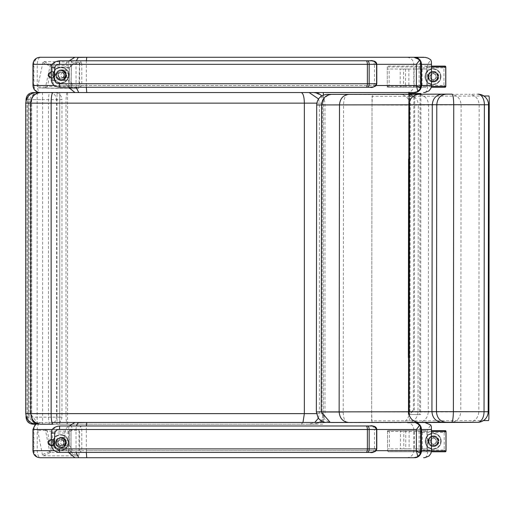 <?xml version="1.0" encoding="UTF-8"?>
<svg xmlns="http://www.w3.org/2000/svg" width="515" height="515" viewBox="0 0 515 515"><rect width="100%" height="100%" fill="white"/><g stroke="black" fill="none" stroke-linecap="round" stroke-linejoin="round"><path stroke-width="0.39" stroke-dasharray="2.58 1.93" d="M413.172 87.26L387.261 87.26L425.731 87.26L426.658 86.378L425.731 87.26L413.172 87.26L414.092 86.378L414.092 69.036L426.658 69.036L387.261 69.036L414.092 69.036M414.092 86.378L426.658 86.378L426.658 69.036M389.14 87.26L389.14 69.036M400.219 69.036L405.505 69.036L400.213 69.036L400.213 87.26L405.505 87.26L400.219 87.26M403.567 69.036L408.852 69.036L403.56 69.036L403.56 87.26L408.852 87.26L403.567 87.26M387.261 87.26L387.261 69.036M428.184 76.677A5.292 5.285 90 0 0 433.469 81.969A5.292 5.285 90 0 0 438.761 76.677A5.292 5.285 90 0 0 433.469 71.385A5.292 5.285 90 0 0 428.184 76.677M427.759 76.677A5.292 5.285 -90 0 1 433.051 71.385A5.292 5.285 -90 0 1 438.336 76.677A5.292 5.285 -90 0 1 433.051 81.969A5.292 5.285 -90 0 1 427.759 76.677M421.379 66.268L421.225 66.094A0.882 0.811 -90 0 0 420.414 66.976L422.133 67.858L421.379 66.268A0.882 0.74 -42.5 0 0 420.581 67.059L420.414 86.378A0.882 0.811 -90 0 0 421.225 87.26L422.133 85.496L420.581 86.295A0.882 0.74 -137.5 0 0 421.379 87.087M445.745 86.359L443.962 85.496L444.915 87.26M420.414 86.378L387.261 86.378L387.261 66.976L388.252 66.094L444.915 66.094L443.962 67.858L445.745 66.995M421.225 87.26L388.252 87.26L421.225 87.26M387.261 86.378L388.252 87.26M431.428 86.378L426.658 86.378L426.658 66.976L425.731 66.094L431.486 66.094M388.252 66.094L425.731 66.094M413.403 430.617L387.492 430.617L425.963 430.617L426.89 431.499L425.963 430.617L413.403 430.617L414.33 431.499L414.33 448.842L426.89 448.842L387.492 448.842L414.33 448.842M414.33 431.499L426.89 431.499L426.89 448.842M389.372 430.617L389.372 448.842M400.451 448.842L405.736 448.842L400.445 448.842L400.445 430.617L405.736 430.617L400.451 430.617M403.799 448.842L409.09 448.842L403.792 448.842L403.792 430.617L409.09 430.617L403.799 430.617M387.492 430.617L387.492 448.842M428.416 441.201A5.292 5.285 -90 0 1 433.707 435.909A5.292 5.285 -90 0 1 438.992 441.201A5.292 5.285 -90 0 1 433.707 446.492A5.292 5.285 -90 0 1 428.416 441.201M427.991 441.201A5.292 5.285 90 0 0 433.282 446.492A5.292 5.285 90 0 0 438.568 441.201A5.292 5.285 90 0 0 433.282 435.909A5.292 5.285 90 0 0 427.991 441.201M421.611 451.61L421.457 451.784A0.882 0.811 90 0 1 420.646 450.902L422.364 450.02L421.611 451.61A0.882 0.74 42.5 0 1 420.813 450.818L420.813 431.583A0.882 0.74 137.5 0 1 421.611 430.791L422.364 432.381L420.646 431.499A0.882 0.811 90 0 1 421.457 430.617L421.611 430.791M445.977 431.519L444.2 432.381L445.121 430.617M445.153 451.784L444.2 450.02L445.977 450.882M388.484 451.784L431.396 451.784L388.484 451.784L387.492 450.902L420.646 450.902M421.457 430.617L388.484 430.617L421.457 430.617M420.646 431.499L387.492 431.499L388.484 430.617M387.492 431.499L387.492 450.902M431.486 431.499L426.89 431.499L426.89 450.902L425.963 451.784M48.629 74.862A3.309 3.302 90 0 0 51.931 78.228A3.309 3.302 90 0 0 55.234 74.92A3.309 3.302 90 0 0 51.931 71.617A3.309 3.302 90 0 0 48.629 74.862M48.12 74.862A3.309 3.302 -90 0 1 51.423 71.617A3.309 3.302 -90 0 1 54.725 74.92A3.309 3.302 -90 0 1 51.423 78.228A3.309 3.302 -90 0 1 48.12 74.862M57.429 79.04L55.775 75.093C56.141 71.939 57.905 70.207 61.066 69.898L64.362 71.057L65.83 72.898L66.351 75.196L65.83 77.488L64.362 79.329L62.238 80.353L61.066 80.488L57.429 79.04M58.195 75.093A5.292 5.285 -90 0 1 63.474 69.898A5.292 5.285 -90 0 1 68.759 75.196A5.292 5.285 -90 0 1 63.474 80.488A5.292 5.285 -90 0 1 58.195 75.093M66.12 75.242A2.646 2.639 -90 0 1 63.474 77.842A2.646 2.639 -90 0 1 60.834 75.196A2.646 2.639 -90 0 1 63.474 72.544A2.646 2.639 -90 0 1 66.12 75.242M68.662 75.242A2.646 2.639 90 0 0 66.017 72.544A2.646 2.639 90 0 0 63.377 75.196A2.646 2.639 90 0 0 66.017 77.842A2.646 2.639 90 0 0 68.662 75.242M69.19 86.816L70.111 88.599A0.882 0.882 -85.8 0 0 71.012 87.737L69.19 86.816L47.38 86.398L45.494 87.074A0.882 0.876 -88.5 0 0 46.331 88.142L47.38 86.398L51.629 66.86L50.998 65.083A0.882 0.876 -72.8 0 0 50.129 65.778L51.629 66.86L69.57 67.195L71.418 66.345A0.882 0.882 -25.9 0 0 70.555 65.444L69.57 67.195L69.19 86.816M78.988 87.795L78.087 88.657L70.143 88.58L70.935 87.724L71.353 66.036C71.392 64.999 74.096 64.021 79.465 63.094L78.988 87.795A363.725 0.406 -178.9 0 0 70.935 87.724A363.725 0.406 -178.9 0 0 71.012 87.737L70.111 88.599A364.607 0.406 1.1 0 1 78.08 88.657L38.535 87.898A814.247 0.901 -178.9 0 0 46.331 88.142L70.111 88.599A0.882 0.882 89.5 0 0 71.012 87.737L71.424 66.338A0.882 0.876 64.1 0 0 70.549 65.444L50.998 65.083L43.852 61.536L42.977 62.225A810.99 32.651 -179 0 0 50.129 65.778M51.011 65.109A0.882 0.863 -29.8 0 0 50.148 65.791L45.52 87.061A0.882 0.856 -133.8 0 0 46.35 88.117M42.977 62.225L37.685 86.829L38.535 87.898M79.465 63.094L78.595 62.206C72.705 63.216 70.021 64.298 70.555 65.444M43.852 61.536L78.595 62.206M54.88 74.971A2.646 2.639 -90 0 1 50.869 77.186A2.646 2.639 -90 0 1 50.959 72.609A2.646 2.639 -90 0 1 54.88 74.971M55.292 74.984A3.09 3.084 90 0 0 52.208 71.836A3.09 3.084 90 0 0 49.131 74.92A3.09 3.084 90 0 0 52.208 78.01A3.09 3.084 90 0 0 55.292 74.984M54.532 74.984A3.09 3.084 -90 0 1 51.449 78.01A3.09 3.084 -90 0 1 48.365 74.92A3.09 3.084 -90 0 1 51.449 71.836A3.09 3.084 -90 0 1 54.532 74.984M54.062 74.971A2.646 2.639 90 0 0 50.148 72.609A2.646 2.639 90 0 0 50.058 77.186A2.646 2.639 90 0 0 54.062 74.971M38.219 423.942L30.288 413.629L65.991 413.629A10.583 1.159 -90 0 0 67.15 424.212L38.232 423.942M39.198 424.212C32.986 423.581 29.58 420.053 28.975 413.629L30.288 413.629L30.288 103.135L28.975 103.135C29.58 96.711 32.986 93.183 39.198 92.552L40.524 92.552C34.305 93.183 30.9 96.711 30.288 103.135L48.462 103.135A10.583 1.159 90 0 1 49.614 92.552L40.524 92.552M28.145 420.298L28.138 96.466L28.145 420.298M52.974 424.212L301.204 424.212L302.975 422.448M301.204 424.212L309.135 424.212L314.807 422.448M318.399 418.193L319.403 413.629L319.403 103.135L323.343 103.135C322.699 96.723 319.171 93.196 312.76 92.552L67.15 92.552A10.583 1.159 -90 0 0 65.991 103.135L48.462 103.135L48.462 413.629A10.583 1.159 -90 0 0 49.614 424.212M309.135 424.212L314.259 424.212L320.182 422.448L40.782 422.448C38.844 422.416 37.659 424.766 37.222 429.504L37.222 450.67C37.659 455.408 38.844 457.764 40.782 457.732C37.041 457.764 34.75 455.408 33.9 450.67L427.656 450.67L427.656 429.504L430.74 424.952M321.766 421.18L324.141 417.723L324.971 413.629L324.971 103.135L324.199 99.189L321.997 95.816M314.259 424.212L312.76 424.212C319.171 423.568 322.699 420.04 323.343 413.629L323.343 103.135M67.15 424.212L312.76 424.212M59.721 424.212L59.721 92.552L59.721 424.212L323.343 424.212L323.343 422.448M28.145 96.479L28.145 420.285L28.138 96.485M312.76 92.552L301.204 92.552M318.573 98.964L319.403 103.135L316.86 103.135M26.355 99.607L31.698 99.607A7.056 6.895 -90 0 1 38.593 92.552L39.198 92.552M65.991 413.629L65.991 103.135M67.536 424.212L67.536 92.552L67.15 92.552M57.017 92.552L67.536 92.552L57.017 92.552L57.017 424.212M36.327 424.212L49.833 424.212C53.856 423.787 56.071 421.431 56.47 417.156L61.961 417.156L61.961 99.607L56.47 99.607L56.47 417.156L37.157 417.156A7.056 0.406 -90 0 0 37.569 424.212L35.342 424.212L40.447 422.448C36.166 422.867 33.81 425.223 33.391 429.504L33.391 450.67L33.9 450.67L33.9 429.504C34.75 424.766 37.041 422.416 40.782 422.448M54.513 424.212C59.025 423.787 61.51 421.431 61.961 417.156L42.655 417.156A7.056 0.406 90 0 1 42.243 424.212M49.833 424.212L37.569 424.212M26.033 417.156L37.157 417.156L37.157 99.607L56.47 99.607C56.071 95.333 53.856 92.983 49.833 92.552L54.513 92.552C59.025 92.983 61.51 95.333 61.961 99.607L42.655 99.607L42.655 417.156L31.698 417.156A7.056 6.895 90 0 0 31.769 418.174M33.095 92.552L42.243 92.552A7.056 0.406 -90 0 1 42.655 99.607L31.698 99.607L31.698 417.156L26.355 417.156M48.391 442.597A3.309 3.302 -90 0 1 51.693 439.295A3.309 3.302 -90 0 1 54.996 442.604A3.309 3.302 -90 0 1 51.693 445.906A3.309 3.302 -90 0 1 48.391 442.597M47.889 442.597A3.309 3.302 90 0 0 51.185 445.906A3.309 3.302 90 0 0 54.487 442.604A3.309 3.302 90 0 0 51.185 439.295A3.309 3.302 90 0 0 47.889 442.597M57.274 438.696L55.543 442.61C55.858 445.816 57.622 447.587 60.834 447.908L64.13 446.75L65.598 444.909L66.12 442.61L65.598 440.319L64.13 438.477L62.006 437.454L60.834 437.319L57.274 438.696M57.957 442.61A5.292 5.285 90 0 0 63.242 447.908A5.292 5.285 90 0 0 68.527 442.61A5.292 5.285 90 0 0 63.242 437.319A5.292 5.285 90 0 0 57.957 442.61M65.888 442.617A2.646 2.639 90 0 0 63.242 439.965A2.646 2.639 90 0 0 60.603 442.61A2.646 2.639 90 0 0 63.242 445.256A2.646 2.639 90 0 0 65.888 442.617M68.431 442.617A2.646 2.639 -90 0 1 65.785 445.256A2.646 2.639 -90 0 1 63.145 442.61A2.646 2.639 -90 0 1 65.785 439.965A2.646 2.639 -90 0 1 68.431 442.617M69.19 431.152L70.149 429.388A0.882 0.882 -90 0 1 71.025 430.27L69.19 431.152L47.374 431.132L45.5 430.418A0.882 0.876 90.1 0 1 46.356 429.368L47.374 431.132L51.236 450.754L50.567 452.518A0.882 0.876 74.3 0 1 49.71 451.803L51.236 450.754L69.177 450.786L71.012 451.674A0.882 0.882 27.7 0 1 70.124 452.55L69.177 450.786L69.19 431.152M70.149 429.388L70.954 430.27L70.935 451.964C70.954 452.968 73.639 453.979 78.982 454.977L79.007 430.276L70.954 430.27L70.149 429.388L78.113 429.394L38.561 429.362L70.149 429.388A0.882 0.882 90.2 0 1 71.025 430.27L71.012 451.668A0.882 0.876 -63.7 0 1 70.124 452.55L50.567 452.518L43.357 455.827L42.488 455.112A810.99 31.711 -179.8 0 1 49.71 451.803M50.579 452.492A0.882 0.863 31.1 0 1 49.73 451.79L45.526 430.431A0.882 0.856 135.2 0 1 46.376 429.401M78.113 429.394L79.007 430.276M42.488 455.112L37.692 430.411L38.561 429.362M78.982 454.977L78.1 455.852C72.229 454.758 69.57 453.657 70.124 452.55M43.357 455.827L78.1 455.852M54.642 442.604A2.646 2.639 -90 0 1 50.676 444.889A2.646 2.639 -90 0 1 50.682 440.306A2.646 2.639 -90 0 1 54.642 442.604M55.06 442.604A3.09 3.084 90 0 0 51.976 439.514A3.09 3.084 90 0 0 48.893 442.604A3.09 3.084 90 0 0 51.976 445.687A3.09 3.084 90 0 0 55.06 442.604M54.294 442.604A3.09 3.084 -90 0 1 51.21 445.687A3.09 3.084 -90 0 1 48.133 442.604A3.09 3.084 -90 0 1 51.21 439.514A3.09 3.084 -90 0 1 54.294 442.604M53.83 442.604A2.646 2.639 90 0 0 49.871 440.306A2.646 2.639 90 0 0 49.865 444.889A2.646 2.639 90 0 0 53.83 442.604M32.954 85.496L33.9 85.496L33.9 64.33L33.391 64.33L33.391 85.496C33.81 89.784 36.159 92.134 40.447 92.552L40.775 92.552C37.041 92.584 34.75 90.234 33.9 85.496L37.222 85.496C37.659 90.234 38.844 92.584 40.782 92.552L40.009 92.552M427.656 64.33L33.9 64.33C34.75 59.592 37.041 57.236 40.782 57.268C38.844 57.236 37.659 59.592 37.222 64.33L37.222 85.496L427.656 85.496L427.656 64.33L430.74 59.779M425.01 92.475C426.645 91.612 427.527 89.288 427.656 85.496L431.383 85.496L430.675 88.619L428.705 91.097M69.197 60.802L68.308 64.33L86.314 64.33L86.314 85.496L54.094 85.496M370.034 87.26C372.004 87.956 373.478 86.784 374.457 83.733L374.457 64.33L376.8 64.33L86.314 64.33L86.372 60.802M420.755 62.347L419.101 64.33L419.101 85.496L420.382 86.926L420.169 87.453L420.588 87.087L420.755 87.479M419.101 64.33L420.337 64.33A7.056 6.959 90 0 0 413.378 57.268L413.867 57.268M420.652 62.766L420.382 86.926M420.652 64.935L420.588 87.087M40.009 57.268L40.782 57.268M420.755 85.496L413.815 85.496L413.815 64.33C413.397 60.043 411.041 57.686 406.753 57.268L414.62 57.268M52.401 64.33L68.308 64.33L68.521 87.26M86.327 87.26L86.314 85.496L376.143 85.496M413.867 92.552L413.378 92.552A7.056 6.959 90 0 0 420.337 85.496L420.337 64.33L420.755 64.33M425.01 457.648C426.645 456.792 427.527 454.468 427.656 450.67L431.383 450.67L430.675 453.792L428.705 456.271M69.197 425.976L68.308 429.504L86.314 429.504L86.314 450.67L54.094 450.67M424.901 422.512L415.335 422.57M413.867 422.448L348.082 422.448M376.8 448.906L79.593 448.906L80.662 452.434L70.529 452.434C67.137 452.086 65.263 449.737 64.922 445.378L64.922 433.031C65.27 428.673 67.137 426.323 70.529 425.976L370.034 425.976C372.004 425.274 373.478 426.452 374.457 429.504L79.593 429.504L80.662 425.976L81.808 429.504L81.808 448.906L80.662 452.434L370.034 452.434C372.004 453.136 373.478 451.958 374.457 448.906L374.457 429.504L376.8 429.504L86.314 429.504L86.372 425.976M420.755 427.521L419.101 429.504L419.101 450.67L420.382 452.099L420.169 452.627L420.588 452.26L420.755 452.653M420.652 427.946L420.382 452.099M420.652 430.109L420.588 452.26M51.944 422.448L40.009 422.448M400.805 422.667L325.628 422.448L423.607 422.448M52.401 429.504L68.308 429.504L68.521 452.434M86.327 452.434L86.314 450.67L376.143 450.67M413.867 457.732L413.378 457.732A7.056 6.959 90 0 0 420.337 450.67L419.101 450.67M400.857 422.667C406.039 422.01 408.884 418.489 409.406 412.103L409.747 105.144L316.699 104.97M407.597 422.635L407.629 422.635C413.918 421.952 417.375 418.431 418 412.064L418.347 105.105L409.747 105.144C409.238 98.726 406.38 95.191 401.172 94.541L407.899 94.503C414.24 95.153 417.723 98.687 418.347 105.105L428.615 105.015C428.004 98.59 424.521 95.056 418.161 94.419A744.458 0.882 0.1 0 1 451.114 94.316C457.204 94.953 460.539 98.487 461.125 104.912A733.869 0.869 -179.9 0 0 428.615 105.015L428.274 411.974A733.869 0.869 0.1 0 1 460.783 411.871L461.125 104.912A606.503 0.715 0.1 0 0 479.182 104.848C478.577 98.423 475.094 94.889 468.74 94.251L477.952 94.181A10.583 10.48 89.6 0 1 488.42 104.783L479.182 104.848L478.841 411.807L488.181 411.736M331.757 422.564L372.017 422.635L371.676 412.058L372.017 105.099L372.384 94.503L401.172 94.541M347.335 422.596C344.818 421.972 343.447 418.444 343.202 412.019L343.55 105.06C343.801 98.635 345.185 95.101 347.702 94.47L372.384 94.503M330.205 422.448L331.782 422.564C325.86 421.927 322.615 418.399 322.049 411.974L322.39 105.015C322.969 98.59 326.227 95.063 332.149 94.438L347.702 94.47M477.675 422.313A10.583 10.48 89.6 0 0 488.078 411.743L488.523 104.777M468.373 422.377C474.727 421.753 478.216 418.231 478.841 411.807A606.503 0.715 -179.9 0 1 460.783 411.871C460.185 418.296 456.837 421.824 450.747 422.442M417.794 422.545C424.154 421.927 427.643 418.405 428.274 411.974L343.202 412.019M408.356 357.519L409.528 357.082L409.747 159.495L409.528 357.082M408.82 357.23L409.142 357.082A610.507 0.721 -179.9 0 1 409.155 357.082L408.826 357.519L409.567 357.082M409.457 357.082L409.676 159.495L408.582 159.058M409.052 159.051L409.373 159.495L409.039 159.341M409.786 159.495L409.373 159.495A610.507 0.721 0.1 0 1 409.373 159.495L409.296 159.495M410.661 94.251L414.717 97.187L414.337 410.062L409.187 414.459A13.248 0.483 -179.9 0 0 409.174 414.478A13.248 0.483 -179.9 0 0 409.187 414.498L420.549 414.594L408.305 414.498L409.187 414.498L409.58 93.466L409.187 414.459L408.305 414.453L413.455 410.062L414.337 410.062M420.942 93.524L408.698 93.427L408.305 414.498A14.13 0.483 0.1 0 1 408.292 414.472A14.13 0.483 0.1 0 1 408.305 414.453L408.691 94.251L408.292 414.472M414.717 97.187L413.835 97.181L409.786 94.251A1.326 1.32 -90.9 0 0 410.082 96.46A1.326 1.32 -90.9 0 0 411.491 94.251M420.942 94.226L420.549 414.594M420.066 93.524L419.68 414.594M413.835 97.181L413.455 410.062M440.975 76.993A7.937 7.931 90 0 0 433.051 68.74A7.937 7.931 90 0 0 425.113 76.677A7.937 7.931 90 0 0 433.051 84.615A7.937 7.931 90 0 0 440.975 76.993M430.115 76.555A2.993 2.987 -90 0 1 433.102 73.684A2.993 2.987 -90 0 1 436.089 76.677A2.993 2.987 -90 0 1 433.102 79.671A2.993 2.987 -90 0 1 430.115 76.555M430.064 76.555A2.993 2.987 -90 0 1 433.051 73.684A2.993 2.987 -90 0 1 436.038 76.677A2.993 2.987 -90 0 1 433.051 79.671A2.993 2.987 -90 0 1 430.064 76.555M428.66 76.497A4.448 4.442 90 0 0 433.102 81.119A4.448 4.442 90 0 0 437.544 76.677A4.448 4.442 90 0 0 433.102 72.229A4.448 4.442 90 0 0 428.66 76.497M428.609 76.497A4.448 4.442 -90 0 1 433.051 72.229A4.448 4.442 -90 0 1 437.493 76.677A4.448 4.442 -90 0 1 433.051 81.119A4.448 4.442 -90 0 1 428.609 76.497M432.645 82.001L432.812 79.613L432.523 82.001A4155.986 166.351 -87.7 0 0 432.613 81.306L432.581 82.001A4155.986 166.351 -87.7 0 0 432.671 81.306L432.645 82.001A5.362 5.356 90 0 1 427.946 76.902L428.641 76.928A4155.986 6.669 -177.7 0 0 427.881 76.902L428.577 76.928A4155.986 6.669 -177.7 0 0 427.823 76.902L427.946 76.902M432.812 79.613A2.993 2.987 -90 0 1 430.398 76.999M428.712 76.928A4.674 4.667 90 0 0 432.748 81.306M428.641 76.928A4.674 4.667 90 0 0 432.671 81.306M432.581 82.001A5.362 5.356 -90 0 1 427.881 76.902M428.512 76.928A4.674 4.667 90 0 0 432.548 81.306M432.446 82.001A5.362 5.356 -90 0 1 427.746 76.902M428.577 76.928A4.674 4.667 90 0 0 432.613 81.306M432.523 82.001A5.362 5.356 -90 0 1 427.823 76.902M430.128 76.999A2.993 2.987 90 0 0 432.542 79.613M433.07 71.321L433.044 72.01A4.674 4.667 90 0 0 428.673 76.046L430.437 76.117A2.993 2.987 -90 0 1 433.051 73.703L433.07 71.321A5.362 5.356 90 0 0 427.978 76.02M433.044 72.01A4155.986 166.351 -87.7 0 0 433.012 71.321L432.98 72.01A4.674 4.667 90 0 0 428.609 76.046L427.92 76.02A5.362 5.356 -90 0 1 433.012 71.321M427.92 76.02A4155.986 6.669 2.3 0 1 428.673 76.046M433.121 72.01A4.674 4.667 90 0 0 428.75 76.046M432.98 72.01A4155.986 166.351 -87.7 0 0 432.948 71.321L432.922 72.01A4.674 4.667 90 0 0 428.551 76.046L427.856 76.02A5.362 5.356 -90 0 1 432.948 71.321M427.856 76.02A4155.986 6.669 2.3 0 1 428.609 76.046M432.78 73.703A2.993 2.987 90 0 0 430.167 76.117L427.785 76.02A5.362 5.356 -90 0 1 432.877 71.321L433.051 73.703M432.922 72.01L432.877 71.321M427.785 76.02L428.551 76.046M437.834 76.42L437.956 76.42A4155.986 6.669 2.3 0 1 438.593 76.452L437.898 76.42A4155.986 6.669 2.3 0 1 438.529 76.452L437.834 76.42A4.674 4.667 90 0 0 433.804 72.049L433.83 71.353A4155.986 166.351 92.3 0 1 433.862 72.049L433.894 71.353A4155.986 166.351 92.3 0 1 433.926 72.049L433.933 73.735L433.804 72.049M433.752 71.353A5.362 5.356 -90 0 1 438.452 76.452M436.07 76.355A2.993 2.987 90 0 0 433.662 73.735M433.83 71.353A5.362 5.356 -90 0 1 438.529 76.452M433.933 73.735A2.993 2.987 -90 0 1 436.347 76.355M437.898 76.42A4.674 4.667 90 0 0 433.862 72.049M438.033 76.42A4.674 4.667 90 0 0 433.997 72.049M433.894 71.353A5.362 5.356 -90 0 1 438.593 76.452M438.651 76.452A5.362 5.356 90 0 0 433.952 71.353M437.956 76.42A4.674 4.667 90 0 0 433.926 72.049M433.527 82.033L433.553 81.338A4.674 4.667 90 0 0 437.924 77.302L436.308 77.237A2.993 2.987 -90 0 1 433.694 79.651L433.527 82.033A5.362 5.356 90 0 0 438.619 77.334M433.553 81.338A4155.986 166.351 92.3 0 1 433.463 82.033L433.488 81.338A4.674 4.667 90 0 0 437.859 77.302L438.555 77.334A5.362 5.356 -90 0 1 433.463 82.033M438.555 77.334A4155.986 6.669 -177.7 0 0 437.924 77.302M433.63 81.338A4.674 4.667 90 0 0 438.001 77.302M433.488 81.338A4155.986 166.351 92.3 0 1 433.405 82.033L433.43 81.338A4.674 4.667 90 0 0 437.802 77.302L438.497 77.334A5.362 5.356 -90 0 1 433.405 82.033M438.497 77.334A4155.986 6.669 -177.7 0 0 437.859 77.302M433.424 79.651A2.993 2.987 90 0 0 436.038 77.237L438.42 77.334A5.362 5.356 -90 0 1 433.327 82.033L433.694 79.651M433.43 81.338L433.327 82.033M438.42 77.334L437.802 77.302M441.207 441.516A7.937 7.931 90 0 0 433.282 433.263A7.937 7.931 90 0 0 425.351 441.201A7.937 7.931 90 0 0 433.282 449.138A7.937 7.931 90 0 0 441.207 441.516M430.347 441.078A2.993 2.987 -90 0 1 433.334 438.207A2.993 2.987 -90 0 1 436.321 441.201A2.993 2.987 -90 0 1 433.334 444.194A2.993 2.987 -90 0 1 430.347 441.078M430.295 441.078A2.993 2.987 -90 0 1 433.282 438.207A2.993 2.987 -90 0 1 436.269 441.201A2.993 2.987 -90 0 1 433.282 444.194A2.993 2.987 -90 0 1 430.295 441.078M428.892 441.02A4.448 4.442 90 0 0 433.334 445.649A4.448 4.442 90 0 0 437.776 441.201A4.448 4.442 90 0 0 433.334 436.752A4.448 4.442 90 0 0 428.892 441.02M428.841 441.02A4.448 4.442 -90 0 1 433.282 436.752A4.448 4.442 -90 0 1 437.724 441.201A4.448 4.442 -90 0 1 433.282 445.649A4.448 4.442 -90 0 1 428.841 441.02M432.877 446.524L433.044 444.142L432.755 446.524A4155.986 166.351 -87.7 0 0 432.845 445.829L432.812 446.524A4155.986 166.351 -87.7 0 0 432.903 445.829L432.877 446.524A5.362 5.356 90 0 1 428.177 441.426L428.873 441.452A4155.986 6.669 -177.7 0 0 428.113 441.426L428.808 441.452A4155.986 6.669 -177.7 0 0 428.055 441.426L428.177 441.426M433.044 444.142A2.993 2.987 -90 0 1 430.637 441.522M428.944 441.452A4.674 4.667 90 0 0 432.98 445.829M428.873 441.452A4.674 4.667 90 0 0 432.903 445.829M432.812 446.524A5.362 5.356 -90 0 1 428.113 441.426M428.75 441.452A4.674 4.667 90 0 0 432.78 445.829M432.677 446.524A5.362 5.356 -90 0 1 427.978 441.426M428.808 441.452A4.674 4.667 90 0 0 432.845 445.829M432.755 446.524A5.362 5.356 -90 0 1 428.055 441.426M430.36 441.522A2.993 2.987 90 0 0 432.774 444.142M433.302 435.844L433.276 436.533A4.674 4.667 90 0 0 428.905 440.576L430.669 440.64A2.993 2.987 -90 0 1 433.282 438.226L433.302 435.844A5.362 5.356 90 0 0 428.21 440.544M433.276 436.533A4155.986 166.351 -87.7 0 0 433.244 435.844L433.218 436.533A4.674 4.667 90 0 0 428.847 440.576L428.152 440.544A5.362 5.356 -90 0 1 433.244 435.844M428.152 440.544A4155.986 6.669 2.3 0 1 428.905 440.576M433.353 436.533A4.674 4.667 90 0 0 428.982 440.576M433.218 436.533A4155.986 166.351 -87.7 0 0 433.179 435.844L433.154 436.533A4.674 4.667 90 0 0 428.783 440.576L428.087 440.544A5.362 5.356 -90 0 1 433.179 435.844M428.087 440.544A4155.986 6.669 2.3 0 1 428.847 440.576M433.012 438.226A2.993 2.987 90 0 0 430.398 440.64L428.017 440.544A5.362 5.356 -90 0 1 433.109 435.844L433.282 438.226M433.154 436.533L433.109 435.844M428.017 440.544L428.783 440.576M438.065 440.943L438.194 440.943A4155.986 6.669 2.3 0 1 438.825 440.975L438.13 440.943A4155.986 6.669 2.3 0 1 438.761 440.975L438.065 440.943A4.674 4.667 90 0 0 434.036 436.572L434.061 435.877A4155.986 166.351 92.3 0 1 434.094 436.572L434.126 435.877A4155.986 166.351 92.3 0 1 434.158 436.572L434.164 438.259L434.036 436.572M433.99 435.877A5.362 5.356 -90 0 1 438.69 440.975M436.308 440.879A2.993 2.987 90 0 0 433.894 438.259M434.061 435.877A5.362 5.356 -90 0 1 438.761 440.975M434.164 438.259A2.993 2.987 -90 0 1 436.578 440.879M438.13 440.943A4.674 4.667 90 0 0 434.094 436.572M438.265 440.943A4.674 4.667 90 0 0 434.235 436.572M434.126 435.877A5.362 5.356 -90 0 1 438.825 440.975M438.883 440.975A5.362 5.356 90 0 0 434.184 435.877M438.194 440.943A4.674 4.667 90 0 0 434.158 436.572M433.759 446.556L433.785 445.861A4.674 4.667 90 0 0 438.156 441.825L436.54 441.761A2.993 2.987 -90 0 1 433.926 444.175L433.759 446.556A5.362 5.356 90 0 0 438.851 441.857M433.785 445.861A4155.986 166.351 92.3 0 1 433.694 446.556L433.727 445.861A4.674 4.667 90 0 0 438.098 441.825L438.786 441.857A5.362 5.356 -90 0 1 433.694 446.556M438.786 441.857A4155.986 6.669 -177.7 0 0 438.156 441.825M433.862 445.861A4.674 4.667 90 0 0 438.233 441.825M433.727 445.861A4155.986 166.351 92.3 0 1 433.636 446.556L433.662 445.861A4.674 4.667 90 0 0 438.033 441.825L438.728 441.857A5.362 5.356 -90 0 1 433.636 446.556M438.728 441.857A4155.986 6.669 -177.7 0 0 438.098 441.825M433.656 444.175A2.993 2.987 90 0 0 436.269 441.761L438.651 441.857A5.362 5.356 -90 0 1 433.559 446.556L433.926 444.175M433.662 445.861L433.559 446.556M438.651 441.857L438.033 441.825M67.594 79.645A7.937 7.925 90 0 0 61.034 67.253A7.937 7.925 90 0 0 53.109 75.196A7.937 7.925 90 0 0 67.594 79.645M58.639 73.516A2.993 2.987 -90 0 1 64.098 75.196A2.993 2.987 -90 0 1 58.472 76.593A2.993 2.987 -90 0 1 58.639 73.516M58.562 73.516A2.993 2.987 -90 0 1 64.021 75.196A2.993 2.987 -90 0 1 58.395 76.593A2.993 2.987 -90 0 1 58.562 73.516M57.435 72.699A4.448 4.435 90 0 0 61.111 79.638A4.448 4.435 90 0 0 65.547 75.196A4.448 4.435 90 0 0 57.435 72.699M57.358 72.699A4.448 4.435 -90 0 1 65.476 75.196A4.448 4.435 -90 0 1 57.114 77.276A4.448 4.435 -90 0 1 57.358 72.699M58.041 79.368L59.483 77.398L57.86 79.368A4155.986 198.352 -55.8 0 0 58.337 78.795L57.95 79.368A4155.986 198.352 -55.8 0 0 58.427 78.795L58.041 79.368A5.362 5.356 90 0 1 56.734 72.564L57.307 72.95A4155.986 134.383 -145.9 0 0 56.644 72.564L57.217 72.95A4155.986 134.383 -145.9 0 0 56.553 72.564L58.42 73.896L56.734 72.564M59.483 77.398A2.993 2.987 -90 0 1 58.813 73.896M57.41 72.95A4.674 4.661 90 0 0 58.536 78.795M57.307 72.95A4.674 4.661 90 0 0 58.427 78.795M57.95 79.368A5.362 5.356 -90 0 1 56.644 72.564M57.126 72.95A4.674 4.661 90 0 0 58.247 78.795M57.751 79.368A5.362 5.356 -90 0 1 56.444 72.564M57.217 72.95A4.674 4.661 90 0 0 58.337 78.795M57.86 79.368A5.362 5.356 -90 0 1 56.553 72.564M58.42 73.896A2.993 2.987 90 0 0 59.09 77.398M64.021 70.523L63.635 71.096A4.674 4.661 90 0 0 57.796 72.222L59.302 73.169A2.993 2.987 -90 0 1 62.798 72.499L64.021 70.523A5.362 5.356 90 0 0 57.223 71.83M63.635 71.096A4155.986 198.352 -55.8 0 0 63.937 70.523L63.545 71.096A4.674 4.661 90 0 0 57.712 72.222L57.133 71.83A5.362 5.356 -90 0 1 63.937 70.523M57.133 71.83A4155.986 134.383 34.1 0 1 57.796 72.222M63.744 71.096A4.674 4.661 90 0 0 57.905 72.222M63.545 71.096A4155.986 198.352 -55.8 0 0 63.847 70.523L63.454 71.096A4.674 4.661 90 0 0 57.622 72.222L57.049 71.83A5.362 5.356 -90 0 1 63.847 70.523M57.049 71.83A4155.986 134.383 34.1 0 1 57.712 72.222M62.405 72.499A2.993 2.987 90 0 0 58.91 73.169L56.94 71.83A5.362 5.356 -90 0 1 63.738 70.523L62.405 72.499L62.798 72.499M59.302 73.169L58.91 73.169M63.454 71.096L63.738 70.523M56.94 71.83L57.622 72.222M65.308 77.437L63.802 76.49L65.482 77.437A4155.986 134.383 34.1 0 1 65.972 77.829L65.399 77.437A4155.986 134.383 34.1 0 1 65.881 77.829L65.308 77.437A4.674 4.661 90 0 0 64.188 71.591L64.575 71.019A4155.986 198.352 124.2 0 1 64.272 71.591L64.665 71.019A4155.986 198.352 124.2 0 1 64.362 71.591L63.525 72.988L63.133 72.988L64.188 71.591M64.465 71.019A5.362 5.356 -90 0 1 65.772 77.829M63.802 76.49A2.993 2.987 90 0 0 63.133 72.988M64.575 71.019A5.362 5.356 -90 0 1 65.881 77.829M63.525 72.988A2.993 2.987 -90 0 1 64.195 76.49M65.399 77.437A4.674 4.661 90 0 0 64.272 71.591M65.592 77.437A4.674 4.661 90 0 0 64.472 71.591M64.665 71.019A5.362 5.356 -90 0 1 65.972 77.829M66.062 77.829A5.362 5.356 90 0 0 64.755 71.019M65.482 77.437A4.674 4.661 90 0 0 64.362 71.591M58.768 79.864L59.154 79.291A4.674 4.661 90 0 0 64.993 78.164L63.699 77.218A2.993 2.987 -90 0 1 60.21 77.894L58.768 79.864A5.362 5.356 90 0 0 65.566 78.557M59.154 79.291A4155.986 198.352 124.2 0 1 58.678 79.864L59.064 79.291A4.674 4.661 90 0 0 64.903 78.164L65.476 78.557A5.362 5.356 -90 0 1 58.678 79.864M65.476 78.557A4155.986 134.383 -145.9 0 0 64.993 78.164M59.264 79.291A4.674 4.661 90 0 0 65.096 78.164M59.064 79.291A4155.986 198.352 124.2 0 1 58.588 79.864L58.98 79.291A4.674 4.661 90 0 0 64.813 78.164L65.386 78.557A5.362 5.356 -90 0 1 58.588 79.864M65.386 78.557A4155.986 134.383 -145.9 0 0 64.903 78.164M59.817 77.894A2.993 2.987 90 0 0 63.306 77.218L65.283 78.557A5.362 5.356 -90 0 1 58.485 79.864L60.21 77.894M63.699 77.218L63.306 77.218M58.98 79.291L58.485 79.864M65.283 78.557L64.813 78.164M63.339 435.091A7.937 7.925 90 0 0 52.878 442.61A7.937 7.925 90 0 0 60.802 450.554A7.937 7.925 90 0 0 63.339 435.091M59.92 445.449A2.993 2.987 -90 0 1 60.879 439.623A2.993 2.987 -90 0 1 63.866 442.61A2.993 2.987 -90 0 1 59.92 445.449M59.843 445.449A2.993 2.987 -90 0 1 60.802 439.623A2.993 2.987 -90 0 1 63.789 442.61A2.993 2.987 -90 0 1 59.843 445.449M59.457 446.827A4.448 4.435 90 0 0 65.315 442.61A4.448 4.435 90 0 0 60.879 438.168A4.448 4.435 90 0 0 59.457 446.827M59.38 446.827A4.448 4.435 -90 0 1 60.802 438.168A4.448 4.435 -90 0 1 65.238 442.61A4.448 4.435 -90 0 1 59.38 446.827M66.075 444.741L63.931 443.981L65.901 444.741A4155.986 76.754 -161.3 0 0 65.334 444.522L65.991 444.741A4155.986 76.754 -161.3 0 0 65.418 444.522L66.075 444.741A5.362 5.356 90 0 1 59.869 447.818L60.094 447.162A4155.986 226.967 108.7 0 1 59.785 447.818L60.004 447.162A4155.986 226.967 108.7 0 1 59.695 447.818L60.352 445.559L60.744 445.559L59.869 447.818M63.931 443.981A2.993 2.987 -90 0 1 60.744 445.559M60.203 447.162A4.674 4.661 90 0 0 65.527 444.522M60.094 447.162A4.674 4.661 90 0 0 65.418 444.522M65.991 444.741A5.362 5.356 -90 0 1 59.785 447.818M59.914 447.162A4.674 4.661 90 0 0 65.244 444.522M65.791 444.741A5.362 5.356 -90 0 1 59.586 447.818M60.004 447.162A4.674 4.661 90 0 0 65.334 444.522M65.901 444.741A5.362 5.356 -90 0 1 59.695 447.818M60.352 445.559A2.993 2.987 90 0 0 63.538 443.981M55.968 441.316L56.624 441.542A4.674 4.661 90 0 0 59.257 446.878L59.907 445.275A2.993 2.987 -90 0 1 58.33 442.082L55.968 441.316A5.362 5.356 90 0 0 59.038 447.535M56.624 441.542A4155.986 76.754 -161.3 0 0 55.878 441.316L56.534 441.542A4.674 4.661 90 0 0 59.167 446.878L58.948 447.535A5.362 5.356 -90 0 1 55.878 441.316M58.948 447.535A4155.986 226.967 -71.3 0 0 59.257 446.878M56.734 441.542A4.674 4.661 90 0 0 59.367 446.878M56.534 441.542A4155.986 76.754 -161.3 0 0 55.787 441.316L56.444 441.542A4.674 4.661 90 0 0 59.083 446.878L58.858 447.535A5.362 5.356 -90 0 1 55.787 441.316M58.858 447.535A4155.986 226.967 -71.3 0 0 59.167 446.878M57.938 442.082A2.993 2.987 90 0 0 59.515 445.275L58.749 447.535A5.362 5.356 -90 0 1 55.684 441.316L58.33 442.082M59.907 445.275L59.515 445.275M56.444 441.542L55.684 441.316M58.749 447.535L59.083 446.878M62.058 438.065L61.407 439.668L61.8 439.668L62.231 438.065A4155.986 226.967 -71.3 0 0 62.367 437.409L62.141 438.065A4155.986 226.967 -71.3 0 0 62.276 437.409L62.058 438.065A4.674 4.661 90 0 0 56.727 440.705L56.071 440.486A4155.986 76.754 18.7 0 1 56.817 440.705L56.161 440.486A4155.986 76.754 18.7 0 1 56.908 440.705L58.613 441.246L56.727 440.705M55.961 440.486A5.362 5.356 -90 0 1 62.173 437.409M61.407 439.668A2.993 2.987 90 0 0 58.221 441.246M56.071 440.486A5.362 5.356 -90 0 1 62.276 437.409M58.613 441.246A2.993 2.987 -90 0 1 61.8 439.668M62.141 438.065A4.674 4.661 90 0 0 56.817 440.705M62.341 438.065A4.674 4.661 90 0 0 57.017 440.705M56.161 440.486A5.362 5.356 -90 0 1 62.367 437.409M62.457 437.409A5.362 5.356 90 0 0 56.251 440.486M62.231 438.065A4.674 4.661 90 0 0 56.908 440.705M66.358 443.911L65.701 443.685A4.674 4.661 90 0 0 63.068 438.349L62.637 439.952A2.993 2.987 -90 0 1 64.208 443.145L66.358 443.911A5.362 5.356 90 0 0 63.287 437.692M65.701 443.685A4155.986 76.754 18.7 0 1 66.268 443.911L65.611 443.685A4.674 4.661 90 0 0 62.978 438.349L63.203 437.692A5.362 5.356 -90 0 1 66.268 443.911M63.203 437.692A4155.986 226.967 108.7 0 1 63.068 438.349M65.811 443.685A4.674 4.661 90 0 0 63.178 438.349M65.611 443.685A4155.986 76.754 18.7 0 1 66.184 443.911L65.527 443.685A4.674 4.661 90 0 0 62.888 438.349L63.113 437.692A5.362 5.356 -90 0 1 66.184 443.911M63.113 437.692A4155.986 226.967 108.7 0 1 62.978 438.349M63.815 443.145A2.993 2.987 90 0 0 62.244 439.952L63.004 437.692A5.362 5.356 -90 0 1 66.075 443.911L64.208 443.145M62.637 439.952L62.244 439.952M65.527 443.685L66.075 443.911M63.004 437.692L62.888 438.349M79.593 64.33L80.662 60.802L81.808 64.33L72.139 64.33L69.358 67.858L69.358 80.205L72.139 83.733L79.593 83.733L79.593 64.33M80.662 87.26L70.529 87.26C67.137 86.913 65.263 84.563 64.922 80.205L64.922 67.858C65.27 63.5 67.137 61.15 70.529 60.802L370.034 60.802C372.004 60.101 373.478 61.279 374.457 64.33L81.808 64.33L81.808 83.733L80.662 87.26L79.593 83.733L376.8 83.733M72.139 83.733A3.528 1.603 90 0 1 70.529 87.26L59.65 87.26C55.717 87.318 53.29 84.962 52.369 80.205L51.307 80.205M59.65 60.802C55.723 60.744 53.29 63.094 52.369 67.858L51.307 67.858M70.529 60.802A3.528 1.603 -90 0 1 72.139 64.33M72.139 448.906L79.593 448.906L79.593 429.504L72.139 429.504A3.528 1.603 -90 0 0 70.529 425.976L59.65 425.976C55.723 425.918 53.29 428.274 52.369 433.031L52.369 445.378L69.358 445.378L72.139 448.906A3.528 1.603 90 0 1 70.529 452.434L59.65 452.434C55.717 452.492 53.29 450.142 52.369 445.378L51.307 445.378M72.139 429.504L69.358 433.031L69.358 445.378M323.343 101.597L323.343 97.844M323.343 421.894L323.343 95.159M409.393 420.929L409.76 96.324L372.03 96.279L371.669 420.877L428.261 420.794A733.869 0.869 0.1 0 1 460.771 420.691A606.503 0.715 -179.9 0 0 478.828 420.626L483.373 420.594M483.855 95.996L479.195 96.028A606.503 0.715 0.1 0 1 461.131 96.093A733.869 0.869 -179.9 0 0 428.622 96.196L409.76 96.324M422.133 85.496L422.133 67.858L443.962 67.858L443.962 85.496L422.133 85.496M387.261 66.976L420.414 66.976M431.486 66.976L426.658 66.976M422.364 432.381L422.364 450.02L444.2 450.02L444.2 432.381L422.364 432.381M431.48 450.902L426.89 450.902M45.494 87.074A815.116 0.901 1.1 0 1 37.685 86.829M25.75 413.629L28.975 413.629L28.975 103.135L25.75 103.135M323.343 413.629L316.487 413.629M37.569 92.552A7.056 0.406 90 0 0 37.157 99.607L27.237 99.607L27.237 417.156A7.056 7.023 -90 0 0 34.26 424.212M26.033 99.607L27.237 99.607A7.056 7.023 90 0 1 34.26 92.552M45.5 430.418L37.692 430.411M431.383 61.549L431.486 85.496M419.107 59.019A7.056 6.817 90 0 1 420.304 60.435M406.753 92.552C411.041 92.134 413.397 89.784 413.815 85.496L419.101 85.496M76.072 87.26L75.988 64.33L76.368 60.802M32.954 64.33L33.391 64.33C33.81 60.043 36.166 57.693 40.447 57.268M32.954 429.504L427.656 429.504M32.954 450.67L33.391 450.67C33.81 454.957 36.159 457.314 40.447 457.732M431.383 426.723L431.486 450.67M414.62 422.448A7.056 6.817 90 0 1 415.856 422.564M419.107 424.193A7.056 6.817 90 0 1 420.304 425.609M413.378 422.448A7.056 6.959 90 0 1 420.337 429.504L420.755 429.504M419.101 429.504L413.815 429.504L420.337 429.504L420.337 450.67L420.755 450.67M76.072 452.434L75.988 429.504L76.368 425.976M316.352 411.929L324.971 411.981M407.899 94.503L418.161 94.419M451.114 94.316A595.919 0.708 -179.9 0 0 468.74 94.251M331.596 94.374L332.149 94.438M409.631 159.495L409.406 357.082M409.734 93.582L409.348 414.504M408.859 93.427L408.466 414.498M410.313 94L409.927 414.511M409.438 93.434L409.045 414.511M440.428 76.98A7.5 7.493 90 0 0 429.459 70.034A7.5 7.493 90 0 0 428.937 83.018A7.5 7.493 90 0 0 440.428 76.98M440.885 76.993A7.937 7.931 -90 0 1 432.96 84.615A7.937 7.931 -90 0 1 425.023 76.677A7.937 7.931 -90 0 1 432.96 68.74A7.937 7.931 -90 0 1 440.885 76.993M440.66 441.503A7.5 7.493 90 0 0 429.69 434.557A7.5 7.493 90 0 0 429.169 447.541A7.5 7.493 90 0 0 440.66 441.503M441.117 441.516A7.937 7.931 -90 0 1 433.192 449.138A7.937 7.931 -90 0 1 425.261 441.201A7.937 7.931 -90 0 1 433.192 433.263A7.937 7.931 -90 0 1 441.117 441.516M67.079 79.4A7.5 7.487 90 0 0 61.42 67.71A7.5 7.487 90 0 0 54.139 78.467A7.5 7.487 90 0 0 67.079 79.4M67.465 79.645A7.937 7.925 -90 0 1 52.981 75.196A7.937 7.925 -90 0 1 67.909 71.476A7.937 7.925 -90 0 1 67.465 79.645M63.049 435.51A7.5 7.487 90 0 0 53.303 444.085A7.5 7.487 90 0 0 65.592 448.25A7.5 7.487 90 0 0 63.049 435.51M63.21 435.091A7.937 7.925 -90 0 1 60.673 450.554A7.937 7.925 -90 0 1 52.749 442.61A7.937 7.925 -90 0 1 63.21 435.091M69.358 67.858L52.369 67.858L52.369 80.205L69.358 80.205M69.358 433.031L51.307 433.031M405.505 69.036L405.505 87.26M408.852 69.036L408.852 87.26M433.469 71.385L433.051 71.385M433.469 81.969L433.051 81.969M405.736 430.617L405.736 448.842M409.09 430.617L409.09 448.842M433.282 446.492L433.707 446.492M433.282 435.909L433.707 435.909M51.931 71.617L51.423 71.617M51.931 78.228L51.423 78.228M63.474 69.898L61.066 69.898M63.474 80.488L61.066 80.488M66.017 72.544L63.474 72.544M66.017 77.842L63.474 77.842M38.509 87.898L70.111 88.599M71.012 87.737L71.424 66.338M51.449 78.01L52.208 78.01M51.449 71.836L52.208 71.836M26.033 100.695L26.033 416.069M51.185 445.906L51.693 445.906M51.185 439.295L51.693 439.295M60.834 447.908L63.242 447.908M60.834 437.319L63.242 437.319M63.242 445.256L65.785 445.256M63.242 439.965L65.785 439.965M71.012 451.668L71.025 430.27M51.21 445.687L51.976 445.687M51.21 439.514L51.976 439.514M406.753 457.732C411.041 457.314 413.397 454.957 413.815 450.67L413.815 429.504C413.397 425.216 411.041 422.867 406.753 422.448M372.017 422.635L400.818 422.667M409.174 414.478L409.56 93.447M433.051 68.74L432.96 68.74C422.693 68.096 422.924 85.49 432.96 84.615L433.051 84.615M433.282 433.263L433.192 433.263C422.924 432.619 423.156 450.02 433.192 449.138L433.282 449.138M61.034 83.134L60.905 83.134C53.161 84.241 48.243 67.832 60.905 67.253L61.034 67.253M61.504 72.203L61.034 72.203M61.504 78.183L61.034 78.183M60.802 450.554L60.673 450.554C52.923 451.661 48.011 435.252 60.673 434.673L60.802 434.673M61.272 439.623L60.802 439.623M61.272 445.604L60.802 445.604"/><path stroke-width="0.77" d="M444.889 87.26A0.882 0.856 -90 0 0 445.745 86.378L444.915 87.26L431.261 87.26L444.915 87.26A0.882 0.882 90 0 0 445.797 86.378L445.745 86.359M431.486 66.094L444.915 66.094A0.882 0.882 90 0 1 445.797 66.976L444.915 66.094M445.153 430.617A0.882 0.882 -90 0 1 446.029 431.499L445.153 430.617L431.486 430.617L445.121 430.617A0.882 0.856 90 0 1 445.977 431.499L445.977 450.902A0.882 0.856 90 0 1 445.121 451.784L431.396 451.784L445.121 451.784M445.977 450.882L431.48 450.902M40.524 424.212L52.974 424.212C51.841 423.588 51.236 420.053 51.146 413.629L51.146 103.135L316.86 103.135M302.975 422.448L304.359 413.629L304.359 103.135C304.204 96.704 303.148 93.176 301.204 92.552L52.974 92.552C51.841 93.176 51.236 96.711 51.146 103.135L30.797 103.135C31.396 96.711 34.73 93.183 40.807 92.552L33.095 92.552C28.808 92.97 26.452 95.327 26.033 99.607L26.355 99.607M314.807 422.448L318.399 418.193M330.205 422.448L321.238 411.903L316.352 411.929L318.083 417.742L319.506 419.48L323.034 421.779L325.628 422.448L320.182 422.448L321.766 421.18M314.259 92.552L318.463 93.402L321.997 95.816M309.135 92.552L318.573 98.964M52.974 92.552L40.807 92.552M49.614 92.552L40.782 92.552M52.401 429.504L32.954 429.504L35.342 424.212L33.095 424.212L36.327 424.212L31.679 423.13L28.074 420.246L26.523 417.601L25.75 413.629L25.75 103.135L30.797 103.135L30.797 413.629C31.389 420.053 34.724 423.581 40.807 424.212M54.513 92.552L49.833 92.552M42.243 92.552L38.593 92.552M423.607 92.552L425.01 92.475L429.059 90.807L430.946 88.2L431.486 85.496L421.437 85.496A7.056 6.817 90 0 1 414.62 92.552L67.536 92.552M416.397 64.285L416.371 85.496L417.865 91.599L420.626 88.458L416.397 85.496L416.397 64.285L419.95 59.772L420.652 62.766M86.372 60.802L86.745 57.268L413.867 57.268L419.95 59.772M423.607 57.268L414.62 57.268L425.339 57.39L428.055 58.124L430.74 59.779L431.383 61.549L431.486 64.33L431.486 85.496M419.107 59.019A7.056 6.817 90 0 0 414.62 57.268L413.378 57.268M420.626 88.458L420.588 87.087M86.745 57.268L74.933 57.268L69.197 60.802M74.933 57.268L40.009 57.268C35.722 57.686 33.366 60.043 32.954 64.33L52.401 64.33M40.447 57.268L406.753 57.268M54.094 85.496L32.954 85.496C33.366 89.784 35.722 92.134 40.009 92.552L86.745 92.552L86.327 87.26M86.745 92.552L413.867 92.552L417.865 91.599M413.378 92.552L414.62 92.552M74.933 92.552L68.521 87.26M413.378 457.732L40.009 457.732L86.745 457.732L86.327 452.434M40.782 457.732L40.447 457.732M423.607 457.732L425.01 457.648L429.059 455.981L430.946 453.374L431.486 450.67L421.437 450.67A7.056 6.817 90 0 1 414.62 457.732M416.397 429.459L416.371 450.67L417.865 456.773L420.626 453.631L416.397 450.67L416.397 429.459L419.95 424.946L420.652 427.946M415.335 422.57L419.95 424.946M348.082 422.448L74.933 422.448L69.197 425.976M86.372 425.976L86.745 422.448M424.901 422.512L430.74 424.952L431.383 426.723L431.486 450.67M420.626 453.631L420.588 452.26M74.933 422.448L51.944 422.448M86.745 457.732L413.867 457.732L417.865 456.773M74.933 457.732L68.521 452.434M331.229 422.506A368.695 0.438 0.1 0 1 348.732 422.474L418.907 422.364A600.361 0.708 0.1 0 1 442.044 422.274L477.585 422.313A10.583 10.48 89.6 0 0 477.675 422.313A10.583 10.583 0 0 0 488.181 411.736L484.042 411.723A10.583 6.45 90.1 0 1 477.585 422.313L468.553 422.377M484.383 104.764L488.523 104.777A10.583 10.583 0 0 0 477.959 94.181A10.583 6.45 90.1 0 1 477.959 94.181L477.959 94.181A10.583 6.45 90.1 0 1 484.383 104.764L484.042 411.723L453.387 411.672L453.734 104.712L484.383 104.764M348.732 422.474C342.906 421.837 339.713 418.302 339.147 411.871L339.494 104.912L409 104.809A610.945 0.721 0.1 0 1 432.272 104.712L453.734 104.712C453.606 98.281 453.046 94.76 452.054 94.142L446.331 94.136C440.563 94.754 437.37 98.275 436.784 104.706L436.443 411.665L431.931 411.672L432.272 104.712C432.883 98.288 436.263 94.76 442.411 94.148L419.242 94.239M418.907 422.364C412.689 421.746 409.271 418.212 408.652 411.768L408.82 357.23M442.044 422.274C435.89 421.631 432.516 418.103 431.931 411.672A610.945 0.721 -179.9 0 0 408.652 411.768L339.147 411.871A379.278 0.451 -179.9 0 0 321.238 411.903L321.585 104.944A379.278 0.451 0.1 0 1 339.494 104.912C340.067 98.481 343.273 94.96 349.099 94.342L419.216 94.239L349.099 94.342M445.99 422.261C440.196 421.631 437.016 418.096 436.443 411.665L453.387 411.672C453.245 418.103 452.679 421.637 451.687 422.268M468.373 422.377A595.919 0.708 0.1 0 1 450.747 422.442L450.825 422.442M450.747 422.442A744.458 0.882 -179.9 0 0 417.794 422.545L417.929 422.545M409.039 159.341L409 104.809C409.625 98.365 413.056 94.837 419.274 94.239A600.361 0.708 -179.9 0 1 442.334 94.148M349.048 94.342A368.695 0.438 -179.9 0 0 331.596 94.374L349.073 94.342M331.596 94.374C325.519 94.992 322.184 98.513 321.585 104.944L316.699 104.97L316.352 411.929M409.296 159.495L408.936 159.058A610.945 0.721 -179.9 0 1 409.052 159.051L409.373 159.495L409.052 159.051L408.826 357.519L409.155 357.082L408.826 357.519A610.945 0.721 0.1 0 0 408.717 357.519L409.077 357.082M411.491 94.251A1.326 1.32 -90.9 0 0 409.786 94.251L408.691 93.46A14.124 0.406 -179.9 0 1 408.678 93.447L409.58 93.427A13.242 0.412 0.1 0 0 409.56 93.447A13.242 0.412 0.1 0 0 409.573 93.46L410.661 94.251M408.678 93.447A14.124 0.406 -179.9 0 1 408.698 93.427L408.678 94.251L408.691 93.46L409.58 93.427L420.942 93.524L420.942 94.226M367.44 87.26A3.528 1.732 -90 0 0 369.171 83.733L59.495 83.733L59.65 87.26L370.034 87.26L80.662 87.26M367.44 60.802L59.65 60.802L59.495 64.33L369.171 64.33A3.528 1.732 -90 0 0 367.44 60.802L370.034 60.802C372.583 60.101 374.772 61.279 376.607 64.33L376.607 83.733C374.772 86.784 372.583 87.956 370.034 87.26M59.65 87.26C54.596 86.636 51.815 84.286 51.307 80.205L51.307 67.858L54.654 67.858C55.266 65.476 56.882 64.298 59.495 64.33M59.495 83.733C56.882 83.758 55.266 82.587 54.654 80.205L54.654 67.858M51.307 67.858C51.307 63.854 54.088 61.497 59.65 60.802L70.529 60.802M367.44 425.976L59.65 425.976L59.495 429.504L369.171 429.504A3.528 1.732 -90 0 0 367.44 425.976L370.034 425.976C372.583 425.274 374.772 426.452 376.607 429.504L376.607 448.906C374.772 451.958 372.583 453.136 370.034 452.434L367.44 452.434A3.528 1.732 -90 0 0 369.171 448.906L367.388 448.906A3.528 1.288 90 0 1 366.101 452.434L367.44 452.434M366.101 425.976A3.528 1.288 90 0 1 367.388 429.504L367.388 448.906L59.495 448.906L59.65 452.434L366.101 452.434M59.65 452.434C54.596 451.816 51.815 449.46 51.307 445.378L51.307 433.031L54.654 433.031C55.266 430.649 56.882 429.478 59.495 429.504M59.495 448.906C56.882 448.938 55.266 447.76 54.654 445.378L54.654 433.031M323.343 422.448L323.343 421.894M323.343 95.159L323.343 92.552L59.721 92.552M483.373 420.594L488.587 420.555L488.89 418.792L489.25 97.721L488.954 95.957L483.855 95.996M445.803 86.378L445.803 66.976M431.428 86.378L445.745 86.378L445.745 66.976A0.882 0.856 -90 0 0 444.889 66.094M445.745 66.976L431.486 66.976M446.035 431.499L446.035 450.902A0.882 0.882 -90 0 1 445.153 451.784L446.035 450.902M431.486 431.499L445.977 431.499M316.487 413.629L25.75 413.629M31.769 418.174A7.056 6.895 90 0 0 38.593 424.212M26.355 417.156L26.033 417.156C26.452 421.437 28.808 423.794 33.095 424.212M376.143 85.496L416.397 85.496M370.04 60.802L371.315 60.828C374.714 60.751 376.542 61.916 376.8 64.33L369.171 64.33L369.171 83.733L376.8 83.733L376.8 64.33L416.371 64.33M420.304 60.435A7.056 6.817 90 0 1 421.437 64.33L431.486 64.33M420.755 64.33L421.437 64.33L421.437 85.496L420.755 85.496M76.368 60.802L78.177 57.435L87.112 57.268M76.072 87.26L78.769 92.552L74.913 92.552M376.143 450.67L416.397 450.67M370.04 425.976L371.315 426.002C374.714 425.924 376.542 427.09 376.8 429.504L369.171 429.504L369.171 448.906L376.8 448.906L376.8 429.504L416.371 429.504M415.856 422.564A7.056 6.817 90 0 1 419.107 424.193M420.304 425.609A7.056 6.817 90 0 1 421.437 429.504L431.486 429.504M420.755 429.504L421.437 429.504L421.437 450.67L420.755 450.67M76.368 425.976L78.177 422.609L87.112 422.448M54.094 450.67L32.954 450.67C33.366 454.957 35.722 457.314 40.009 457.732M76.072 452.434L78.769 457.732L74.913 457.732M324.971 411.981L343.202 412.019M417.794 422.545L407.532 422.635M408.356 357.519L408.582 159.058M442.372 94.148L452.061 94.142M446.299 94.136L442.411 94.148M410.313 93.434L410.313 94M366.101 60.802A3.528 1.288 90 0 1 367.388 64.33L367.388 83.733A3.528 1.288 90 0 1 366.101 87.26M51.307 80.205L54.654 80.205M51.307 445.378L54.654 445.378M25.75 103.135C26.374 96.711 29.909 93.183 36.333 92.552M26.033 99.607L26.033 100.695M26.033 416.069L26.033 417.156M420.755 62.347L420.755 87.479M32.954 64.33L32.954 85.496M420.755 427.521L420.755 452.653M32.954 429.504L32.954 450.67M488.523 104.777L488.181 411.736M417.865 422.545L477.669 422.313M407.629 422.635L417.877 422.545M316.699 104.97C316.925 100.322 319.158 97.045 323.394 95.14C326.935 94.2 325.519 94.406 331.563 94.374M409.039 159.141L408.82 357.429M376.8 83.733L376.201 85.432L375.351 86.198L373.452 86.964L370.053 87.26M376.8 448.906L376.201 450.606L375.351 451.378L373.452 452.138L370.053 452.434M51.307 433.031C51.307 429.027 54.088 426.678 59.65 425.976"/></g></svg>
